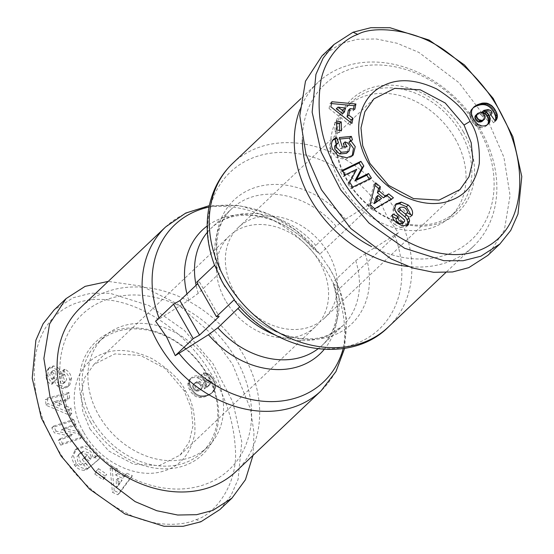 <?xml version="1.0" encoding="UTF-8"?>
<svg xmlns="http://www.w3.org/2000/svg" width="554" height="554" viewBox="0 0 554 554"><rect width="100%" height="100%" fill="white"/><g stroke="black" fill="none" stroke-linecap="round" stroke-linejoin="round"><path stroke-width="0.42" stroke-dasharray="2.77 2.08" d="M155.605 321.188L188.782 300.275L198.207 293.329L218.449 274.126C220.568 272.09 221.261 270.774 220.513 270.179L214.924 265.982L214.675 265.158L214.924 265.982A108.196 85.787 -133.5 0 1 252.07 158.16A108.196 85.787 -133.5 0 1 375.016 200.763L378.687 198.339L387.198 216.822L398.347 232.805L339.277 288.835L334.256 276.903L330.759 270.352L319.492 253.677L296.335 230.651L268.745 214.114L238.94 205.499L209.315 205.659M196.185 519.59C212.909 515.525 238.379 485.969 235.353 448.802C233.649 420.451 225.014 394.552 209.454 371.104C180.521 323.73 119.013 285.601 73.329 304.194C24.521 324.346 24.75 395.224 55.698 445.534C71.985 475.27 97.345 498.69 131.79 515.781C158.721 527.872 185.292 525.081 196.185 519.59L200.873 521.778M219.945 509.507L230.852 495.823L238.061 479.466L241.8 441.822L232.763 401.879L212.944 363.583L184.247 330.267L148.867 305.476L109.941 293.274L90.891 293.253L73.1 297.768L54.029 310.046M83.883 432.619C100.073 462.285 137.51 480.138 164.178 470.879C180.611 465.99 190.839 453.497 194.856 433.415C195.479 414.939 192.404 400.854 185.632 391.166C180.777 380.494 169.697 369.712 152.385 358.812C132.302 349.304 115.017 347.947 100.523 354.719C73.834 365.64 65.94 402.585 83.883 432.619M89.907 428.955L108.736 451.004L133.618 464.162L159.192 465.644L180.015 455.132L189.08 442.244L192.958 426.095L191.227 408.229L184.067 390.598L165.272 368.576L140.439 355.412L114.844 353.902L93.965 364.414L84.894 377.316L81.016 393.465L82.733 411.248L89.907 428.955M84.194 470.36L85.974 468.67C82.366 468.421 79.471 467.077 77.297 464.633L76.237 463.428L73.398 455.852L76.577 448.588L84.935 445.776L92.532 449.661L95.35 456.461L93.571 458.151L90.745 451.358L83.148 447.466L75.233 449.89L71.618 457.542L74.451 465.125L75.517 466.323C77.692 468.767 80.579 470.117 84.194 470.36A8.698 6.897 46.5 0 0 87.324 469.148L83.716 464.695A3.525 2.798 -133.5 0 1 80.829 464.993L78.343 463.255L76.826 457.064L79.139 454.155L81.708 452.853L87.913 454.924L89.478 458.421L88.82 461.032L85.288 457.022L82.248 459.585L89.249 467.521L97.802 460.291L95.233 457.375L93.571 458.151M95.35 456.461L97.012 455.686L99.588 458.601L91.036 465.831L84.035 457.895L87.068 455.333L90.607 459.335L88.82 461.032M90.607 459.335L91.258 456.731L89.478 458.421M91.258 456.731L89.693 453.234L83.488 451.164L81.708 452.853M83.488 451.164L80.254 453.034L76.826 457.064M78.606 455.367L80.122 461.565L82.615 463.303L80.829 464.993M51.224 372.267L53.004 370.578L51.432 373.077L53.447 377.406L54.244 377.696L53.565 382.682L52.111 382.135C49.708 380.882 48.274 378.5 47.796 374.975L46.017 376.665C46.488 380.189 47.928 382.579 50.324 383.832L51.778 384.372L52.464 379.386L51.66 379.095L49.652 374.767L51.224 372.267A1.884 1.489 -133.5 0 1 53.856 374.04L54.701 380.979A7.057 5.595 46.5 0 0 55.67 383.818A7.057 5.595 46.5 0 0 57.284 385.861L58.378 386.879L62.997 388.721L67.47 387.066L68.128 386.339L69.693 379.926C68.876 375.536 66.743 372.634 63.301 371.215L62.505 370.931L61.854 375.709L62.747 376.027L64.908 380.861L63.793 383.264L62.325 383.88A1.884 1.489 -133.5 0 1 60.552 382.752A1.884 1.489 -133.5 0 1 60.296 381.99L59.423 374.913A7.057 5.595 46.5 0 0 57.997 371.339L55.933 369.199L51.931 367.614L48.108 368.784L46.266 372.198L46.017 376.665M47.796 374.975L48.517 369.172L46.73 370.868M48.517 369.172L49.888 367.094L53.6 365.903L57.72 367.51L55.933 369.199M62.325 383.88L65.58 381.574L66.688 379.171L64.527 374.338L63.634 374.019L64.292 369.241L65.088 369.525C68.53 370.945 70.656 373.846 71.473 378.237L69.693 379.926M343.307 143.562L346.125 144.753L347.912 143.057M346.125 144.753L348.39 147.966L347.171 152.779M392.537 216.503L391.193 215.797L390.792 217.099C390.459 219.467 391.768 221.905 394.739 224.412L396.519 222.722M394.739 224.412L400.549 227.549L402.336 225.859M400.549 227.549L406.241 226.821L406.989 225.817M398.222 209.135C402.183 208.256 404.69 209.793 405.75 213.747L405.486 214.537L410.32 217.078L410.812 214.71M236.108 471.419A112.94 89.547 46.5 0 0 243.428 354.83A112.94 89.547 46.5 0 0 80.669 307.539M75.226 424.807A106.887 84.748 46.5 0 0 207.805 483.344A106.887 84.748 46.5 0 0 236.198 359.227A106.887 84.748 46.5 0 0 103.619 300.69A106.887 84.748 46.5 0 0 75.226 424.807M98.764 415.216A75.628 59.964 46.5 0 0 207.757 446.884A75.628 59.964 46.5 0 0 212.66 368.812A75.628 59.964 46.5 0 0 103.667 337.144A75.628 59.964 46.5 0 0 98.764 415.216M92.968 420.715A75.628 59.964 46.5 0 0 201.961 452.383A75.628 59.964 46.5 0 0 206.864 374.31A75.628 59.964 46.5 0 0 97.871 342.642A75.628 59.964 46.5 0 0 92.968 420.715M343.224 348.549A108.196 85.787 -133.5 0 0 339.02 288.011L339.277 288.835L339.02 288.011L333.176 283.468C338.002 299.215 338.418 313.259 334.415 325.607C331.832 333.48 327.823 339.99 322.373 345.128A80.669 63.959 -133.5 0 1 317.934 348.875M90.558 422.176A77.643 61.563 46.5 0 0 186.864 464.702A77.643 61.563 46.5 0 0 207.494 374.539A77.643 61.563 46.5 0 0 111.188 332.019A77.643 61.563 46.5 0 0 90.558 422.176M234.453 300.316L240.298 304.762L239.827 306.701M299.873 109.692A112.94 89.547 -133.5 0 1 317.844 82.574A112.94 89.547 -133.5 0 1 480.602 129.871A112.94 89.547 -133.5 0 1 473.282 246.461A112.94 89.547 -133.5 0 1 408.139 266.481M302.366 139.837A106.887 84.748 -133.5 0 1 371.104 65.102A106.887 84.748 -133.5 0 1 478.725 129.186A106.887 84.748 -133.5 0 1 475.173 236.087A106.887 84.748 -133.5 0 1 371.526 246.572M64.112 382.191A1.884 1.489 -133.5 0 1 62.332 381.055A1.884 1.489 -133.5 0 1 62.076 380.3L60.296 381.99M71.473 378.237L69.908 384.649L69.25 385.376L64.783 387.031L60.157 385.189L59.07 384.171L57.284 385.861M59.07 384.171A7.057 5.595 -133.5 0 1 57.45 382.128A7.057 5.595 -133.5 0 1 56.487 379.282L55.635 372.35L53.856 374.04M455.187 138.777A75.628 59.964 -133.5 0 1 450.284 216.849A75.628 59.964 -133.5 0 1 341.292 185.181A75.628 59.964 -133.5 0 1 346.195 107.109A75.628 59.964 -133.5 0 1 455.187 138.777M460.983 133.279A75.628 59.964 -133.5 0 1 456.081 211.351A75.628 59.964 -133.5 0 1 347.081 179.683A75.628 59.964 -133.5 0 1 351.984 101.611A75.628 59.964 -133.5 0 1 460.983 133.279M225.436 300.406A62.519 49.569 -133.5 0 1 229.494 235.866A62.519 49.569 -133.5 0 1 319.596 262.049A62.519 49.569 -133.5 0 1 315.538 326.583A62.519 49.569 -133.5 0 1 225.436 300.406M463.393 131.817A77.643 61.563 -133.5 0 1 442.764 221.981A77.643 61.563 -133.5 0 1 346.458 179.454A77.643 61.563 -133.5 0 1 367.087 89.298A77.643 61.563 -133.5 0 1 463.393 131.817M402.467 223.449A1.884 1.489 46.5 0 0 402.052 220.866L403.831 219.176M473.061 107.919L470.865 110.184L469.633 113.535L469.709 115.627L471.052 119.491L473.663 123.667L476.156 126.014L479.937 127.6L481.717 125.903M479.937 127.6A11.35 9.002 46.5 0 0 484.314 127.06A11.35 9.002 46.5 0 0 486.592 125.599A11.35 9.002 46.5 0 0 487.409 124.678M328.508 253.587A62.519 49.569 46.5 0 0 238.407 227.41A62.519 49.569 46.5 0 0 234.356 291.951A62.519 49.569 46.5 0 0 324.457 318.128A62.519 49.569 46.5 0 0 328.508 253.587M207.362 232.299A80.669 63.959 -133.5 0 1 211.337 228.068A80.669 63.959 -133.5 0 1 315.842 245.401C313.723 247.444 313.031 248.76 313.779 249.348L319.367 253.552A108.196 85.787 -133.5 0 0 209.017 207.058M218.449 274.126A80.669 63.959 -133.5 0 1 231.579 208.872L211.337 228.068C235.602 204.426 283.786 214.453 313.647 249.231L313.779 249.348A85.413 67.72 -133.5 0 0 207.168 226.004M336.084 226.205A80.669 63.959 -133.5 0 0 231.579 208.872C226.129 214.003 222.112 220.513 219.536 228.393C215.534 240.734 215.942 254.785 220.776 270.532L220.513 270.179A85.413 67.72 46.5 0 1 251.211 188.976A85.413 67.72 46.5 0 1 345.509 219.259L336.084 226.205L315.842 245.401M196.732 282.18L199.502 282.014L197.646 283.78M378.687 198.339L319.616 254.369M345.509 219.259L375.016 200.763M324.208 349.401A85.413 67.72 -133.5 0 0 333.439 283.814C332.691 283.219 333.376 281.903 335.502 279.867L355.737 260.671L365.162 253.718L398.347 232.805M199.502 282.014L219.162 316.479M252.984 455.416L253.988 432.722L250.456 408.99L232.548 364.331L209.149 331.86L177.536 303.945L141.928 286.203L108.231 281.39M67.138 394.192L45.393 399.773L46.12 405.279L69.942 415.368L69.195 409.697L64.52 407.855L63.572 400.715L67.879 399.773L67.138 394.192L68.925 392.495L69.659 398.084L67.879 399.773M104.907 476.011L96.728 470.304L94.734 473.989L102.912 479.695L104.907 476.011L106.687 474.321L104.692 477.998L102.912 479.695M60.711 445.174L80.669 438.463L78.176 433.623L61.397 430.112L74.167 425.818L71.736 421.095L51.778 427.799L54.361 432.833L70.725 436.261L58.274 440.444L60.711 445.174L62.491 443.484L60.061 438.754L58.274 440.444M110.156 467.985L112.42 492.305L117.732 494.77L130.619 477.465L125.142 474.923L122.746 478.4L115.841 475.2L115.551 470.484L110.156 467.985L111.943 466.288L117.337 468.795L115.551 470.484M199.461 378.701L196.989 377.648A11.35 9.002 46.5 0 0 189.641 379.545A11.35 9.002 46.5 0 0 188.699 380.64L187.896 382.883L188.062 385.979L188.976 388.562L191.559 392.834L194.184 395.48L196.518 396.796L201.829 397.543L206.642 396.297L211.102 393.686L213.02 391.249L213.775 387.842L213.442 385.369L211.787 381.491L210.063 378.811L207.48 376.27L204.121 374.802L201.587 374.636L204.634 381.554L206.857 381.706L207.937 382.592L208.657 384.234L207.757 386.685L204.336 388.915L204.53 385.819L203.664 383.229L201.656 380.397L199.461 378.701L201.247 377.011L202.404 377.78L200.624 379.476M46.12 405.279L47.907 403.582L47.18 398.084L45.393 399.773M47.18 398.084L68.925 392.495M69.659 398.084L65.358 399.019L63.572 400.715M65.358 399.019L66.3 406.165L64.52 407.855M66.3 406.165L70.974 408.007L69.195 409.697M70.974 408.007L71.722 413.679L69.942 415.368M71.722 413.679L47.907 403.582M94.734 473.989L96.521 472.292L98.508 468.615L96.728 470.304M98.508 468.615L106.687 474.321M104.692 477.998L96.521 472.292M77.297 464.633L75.517 466.323M97.012 455.686L95.233 457.375M99.588 458.601L97.802 460.291M91.036 465.831L89.249 467.521M84.035 457.895L82.248 459.585M87.068 455.333L85.288 457.022M83.716 464.695L85.503 463.006A3.525 2.798 -133.5 0 1 82.615 463.303M85.503 463.006L83.737 464.681M85.517 462.992L89.312 467.285L87.525 468.975M89.312 467.285L87.324 469.148M89.111 467.458A8.698 6.897 -133.5 0 1 85.974 468.67M53.004 370.578A1.884 1.489 -133.5 0 1 55.635 372.35M54.244 377.696L52.464 379.386M53.565 382.682L51.778 384.372M53.322 382.592L51.536 384.282M57.72 367.51L59.777 369.65A7.057 5.595 -133.5 0 1 61.21 373.216L62.076 380.3M63.634 374.019L61.854 375.709M64.292 369.241L62.505 370.931M69.908 384.649L68.128 386.339M64.783 387.031L62.997 388.721M60.157 385.189L58.378 386.879M78.176 433.623L79.963 431.933L82.449 436.774L80.669 438.463M82.449 436.774L62.491 443.484M60.061 438.754L72.505 434.571L70.725 436.261M72.505 434.571L56.148 431.144L54.361 432.833M56.148 431.144L53.558 426.109L51.778 427.799M53.558 426.109L73.516 419.399L71.736 421.095M73.516 419.399L75.946 424.129L74.167 425.818M75.946 424.129L63.184 428.422L61.397 430.112M63.184 428.422L79.963 431.933M117.732 494.77L119.519 493.081L114.2 490.615L112.42 492.305M114.2 490.615L111.943 466.288M117.337 468.795L117.628 473.511L115.841 475.2M117.628 473.511L124.525 476.71L122.746 478.4M124.525 476.71L126.921 473.234L125.142 474.923M126.921 473.234L132.399 475.775L130.619 477.465M132.399 475.775L119.519 493.081M196.989 377.648L198.775 375.958L200.036 376.401L198.256 378.091M200.036 376.401L201.247 377.011M202.404 377.78L203.436 378.707L201.656 380.397M203.436 378.707L204.357 379.781L202.57 381.471M204.357 379.781L205.16 381.007L203.38 382.696M205.16 381.007L205.451 381.54L203.664 383.229M205.451 381.54L206.005 382.862L204.218 384.552M206.005 382.862L206.31 384.123L204.53 385.819M206.31 384.123L206.365 384.656L204.578 386.346M206.365 384.656L206.337 385.909L204.558 387.599M206.337 385.909L206.116 387.225L204.336 388.915M206.116 387.225L204.537 388.79M206.317 387.101L207.695 386.339L205.915 388.029M207.695 386.339L208.768 385.632L206.988 387.322M208.768 385.632L207.757 386.685M209.537 384.995L208.228 386.124M210.008 384.434L210.347 383.707L208.567 385.397M210.347 383.707L210.444 382.544L208.657 384.234M210.444 382.544L210.008 381.339L208.221 383.029M210.008 381.339L209.724 380.903L207.937 382.592M209.724 380.903L208.643 380.016L206.857 381.706M208.643 380.016L207.819 379.802L206.033 381.491M207.819 379.802L206.413 379.864L204.634 381.554M206.413 379.864L203.366 372.946L201.587 374.636M203.366 372.946L204.606 372.946L202.826 374.636M204.606 372.946L205.908 373.112L204.121 374.802M205.908 373.112L207.134 373.465L205.354 375.162M207.134 373.465L208.062 373.867L206.282 375.557M208.062 373.867L209.26 374.58L207.48 376.27M209.26 374.58L210.423 375.515L208.643 377.205M210.423 375.515L210.984 376.083L209.197 377.773M210.984 376.083L211.843 377.122L210.063 378.811M211.843 377.122L212.708 378.354L210.929 380.051M212.708 378.354L213.574 379.802L211.787 381.491M213.574 379.802L214.218 381.027L212.431 382.717M214.218 381.027L214.807 382.378L213.027 384.067M214.807 382.378L215.222 383.68L213.442 385.369M215.222 383.68L215.478 384.94L213.692 386.63M215.478 384.94L215.554 386.152L213.775 387.842M215.554 386.152L215.485 387.322L213.706 389.012M215.485 387.322L215.257 388.458L213.47 390.148M215.257 388.458L213.394 390.362M215.181 388.673L213.02 391.249M214.807 389.559L212.521 392.107M214.301 390.418L211.884 392.918M213.671 391.228L211.102 393.686M212.881 391.997L210.195 394.4M211.981 392.71L209.142 395.078M210.929 393.382L207.958 395.701M209.737 394.012L206.642 396.297M208.422 394.607L205.513 396.719M207.3 395.023L206.033 395.418L204.246 397.114M206.033 395.418L204.8 395.695L203.02 397.384M204.8 395.695L203.616 395.854L201.829 397.543M203.616 395.854L202.48 395.909L200.693 397.599M202.48 395.909L201.407 395.854L199.62 397.543M201.407 395.854L199.177 397.481M200.957 395.791L199.585 395.535L197.806 397.225M199.585 395.535L198.297 395.099L196.518 396.796M198.297 395.099L197.086 394.517L195.299 396.207M197.086 394.517L195.964 393.79L194.184 395.48M195.964 393.79L195.195 393.16L193.415 394.857M195.195 393.16L194.274 392.232L192.487 393.929M194.274 392.232L193.346 391.145L191.559 392.834M193.346 391.145L192.46 389.871L190.673 391.567M192.46 389.871L191.601 388.465L189.814 390.161M191.601 388.465L189.71 389.974M191.497 388.285L190.763 386.872L188.976 388.562M190.763 386.872L190.223 385.542L188.436 387.232M190.223 385.542L189.842 384.289L188.062 385.979M189.842 384.289L189.641 383.105L187.854 384.795M189.641 383.105L189.593 382.433L187.813 384.123M189.593 382.433L189.683 381.194L187.896 382.883M189.683 381.194L189.974 380.03L188.187 381.727M189.974 380.03L190.486 378.943L188.699 380.64M190.486 378.943A11.35 9.002 -133.5 0 1 191.428 377.849A11.35 9.002 -133.5 0 1 198.775 375.958M54.292 401.428L61.501 404.275L60.933 399.981L54.292 401.428L52.505 403.125L59.146 401.678L59.714 405.964L61.501 404.275M118.369 485.643L122.067 480.276L117.919 478.358L118.369 485.643L116.582 487.333L116.139 480.055L120.28 481.973L122.067 480.276M203.055 386.858L202.584 384.337L200.049 381.595L196.712 381.637L194.599 383.7L194.468 384.954L195.534 387.454L197.716 389.157L200.936 389.046L202.999 387.045M60.933 399.981L59.146 401.678M59.714 405.964L52.505 403.125M117.919 478.358L116.139 480.055M120.28 481.973L116.582 487.333M202.584 384.337L200.804 386.027L201.275 387.301L203.062 385.612M201.275 387.301L201.268 388.555M201.213 388.735L200.728 389.649L202.508 387.959M200.728 389.649L201.642 388.7M199.856 390.39L200.936 389.046M199.156 390.736L197.889 391.069L199.675 389.379M197.889 391.069L196.691 391.048L198.471 389.358M196.691 391.048L195.929 390.847L197.716 389.157M195.929 390.847L194.689 390.154L196.469 388.465M194.689 390.154L193.755 389.143L195.534 387.454M193.755 389.143L193.034 387.89L194.821 386.2M193.034 387.89L192.688 386.644L194.468 384.954M192.688 386.644L192.813 385.39L194.599 383.7M192.813 385.39L194.883 383.07M193.104 384.76L195.61 382.267M193.831 383.957L196.712 381.637M194.925 383.326L197.466 381.387M195.687 383.077L196.912 382.966L198.699 381.27M196.912 382.966L198.062 383.209L199.842 381.519M198.062 383.209L200.049 381.595M198.27 383.292L199.426 384.06L201.213 382.371M199.426 384.06L200.313 385.169L202.092 383.479M200.313 385.169L200.804 386.027M321.964 55.906L341.035 43.634L357.302 39.313L376.27 38.967L397.156 43.267L418.81 52.374L459.065 82.768L488.448 121.61L503.911 157.26L510.075 195.5L504.369 230.076L487.887 255.366M370.1 204.828L368.32 206.517L372.96 210.43L374.739 208.733M372.96 210.43L391.671 199.53L393.458 197.84M391.671 199.53L391.214 199.142M374.94 185.431L373.811 184.482L375.598 182.792M373.811 184.482L368.32 206.517M336.777 129.892L334.997 131.582L339.644 132.558L341.43 130.862M339.644 132.558L339.602 130.481M336.631 123.002L334.81 122.621L336.59 120.931M334.81 122.621L334.997 131.582M333.57 139.116L331.784 140.813C329.762 143.347 329.208 146.104 330.115 149.061L331.901 147.371M330.115 149.061L330.565 150.508L336.139 157.315L345.156 159.483L351.381 156.824L352.206 155.923M348.93 142.219L350.675 141.595L352.462 139.906M350.675 141.595L350.426 140.792M339.81 139.019L337.566 139.234L339.346 137.544M337.566 139.234L340.551 148.804L342.33 147.115M340.551 148.804L344.817 148.396L346.596 146.706M344.817 148.396L344.353 146.921M336.735 144.649L338.542 142.96L336.735 144.649A3.525 2.798 46.5 0 0 335.302 145.28M336.756 144.649L336.576 144.068M332.795 140.134A8.698 6.897 46.5 0 0 331.784 140.813M395.667 204.468L394.15 205.673L392.98 209.876L393.243 211.233A7.057 5.595 46.5 0 0 396.158 215.984L402.052 220.866M391.193 215.797L392.98 214.107M391.124 216.018L392.911 214.322M405.486 214.537L407.273 212.847M410.32 217.078L412.1 215.388M394.15 205.673L395.937 203.983M392.98 209.876L394.767 208.186M393.243 211.233L395.023 209.544M342.656 170.971L340.475 172.024L342.254 170.334M340.475 172.024L343.335 176.574L345.114 174.884M343.335 176.574L354.962 170.957L356.741 169.261M354.962 170.957L347.94 183.907L349.726 182.211M347.94 183.907L350.987 188.748L352.773 187.058M350.987 188.748L369.629 179.731L371.415 178.042M369.629 179.731L369.234 179.101M331.867 101.735L330.08 103.432L329.055 108.473L330.835 106.783M329.055 108.473L350.163 125.121L351.942 123.431M350.163 125.121L350.703 122.455M348.355 110.315L353.064 110.89L354.851 109.2M353.064 110.89L353.445 109.027M331.493 103.563L330.08 103.432M482.015 112.109L484.03 110.357M482.25 112.047L483.815 111.617L485.602 109.921M483.815 111.617L485.138 111.34L486.918 109.65M485.138 111.34L486.204 111.236L487.991 109.54M486.204 111.236L487.021 111.271L488.801 109.581M487.021 111.271L487.908 111.499L489.688 109.81M487.908 111.499L489.037 112.164L490.816 110.468M489.037 112.164L489.881 113.203L491.668 111.513M489.881 113.203L490.11 113.66L491.89 111.97M490.11 113.66L490.255 114.927L492.042 113.238M490.255 114.927L489.944 115.606L491.723 113.916M489.944 115.606L490.796 114.803M489.009 116.499L493.517 122.822L495.297 121.125M493.517 122.822L495.262 121.07M494.286 121.998L495.117 120.869M472.465 108.383L473.476 107.428M471.703 109.103L473.49 107.414M471.087 109.844L472.867 108.155M470.865 110.184L472.645 108.487M470.249 111.25L472.036 109.553M469.847 112.372L471.634 110.675M469.633 113.535L471.419 111.846M469.612 114.733L471.399 113.037M469.709 115.627L471.496 113.937M469.993 116.818L471.779 115.128M470.429 118.113L472.209 116.416M471.052 119.491L472.832 117.794M471.821 120.931L473.601 119.242M471.925 121.111L473.705 119.422M472.777 122.476L474.556 120.786M473.663 123.667L475.45 121.977M474.598 124.692L476.378 123.002M475.561 125.564L477.34 123.874M476.156 126.014L477.943 124.325M477.354 126.734L479.141 125.038M478.608 127.261L480.394 125.571M376.152 197.106L379.767 200.146M336.25 108.819L343.515 109.72L342.711 113.653M475.997 115.024L479.085 114.034L481.599 115.128L483.448 118.376L482.901 120.717M345.301 108.023L343.515 109.72M483.379 113.438L481.599 115.128M482.479 116.236L484.265 114.546M482.222 112.67L480.436 114.359M482.015 112.587L480.228 114.276M480.865 112.344L479.085 114.034M479.639 112.455L477.853 114.145M478.878 112.704L477.098 114.394M485.166 118.113L483.386 119.809M485.221 117.933L483.441 119.622M485.228 116.679L483.448 118.376M484.757 115.405L482.97 117.102M165.681 226.898A112.94 89.547 -133.5 0 1 328.446 274.188A112.94 89.547 -133.5 0 1 321.126 390.778M159.275 318.772A108.196 85.787 -133.5 0 1 158.984 317.989M232.825 163.215A112.94 89.547 -133.5 0 1 395.591 210.513A112.94 89.547 -133.5 0 1 388.264 327.095M185.632 391.166L184.067 390.598M53.717 365.924L51.931 367.614M406.802 226.136L407.308 225.658M240.173 304.645A85.413 67.72 46.5 0 0 334.464 334.928A85.413 67.72 46.5 0 0 365.162 253.718M355.737 260.671A80.669 63.959 -133.5 0 1 342.607 325.925A80.669 63.959 -133.5 0 1 326.41 336.326A80.669 63.959 -133.5 0 1 275.546 335.135M188.782 300.275A85.413 67.72 -133.5 0 1 186.954 293.918M198.207 293.329A80.669 63.959 -133.5 0 1 196.102 285.241M335.502 279.867A80.669 63.959 -133.5 0 1 322.373 345.128L342.607 325.925L328.633 334.879C305.15 345.668 264.639 334.069 240.298 304.762M394.677 235.221A108.196 85.787 -133.5 0 1 357.531 343.051A108.196 85.787 -133.5 0 1 234.584 300.448M76.237 463.428L74.451 465.125M54.701 380.979L56.487 379.282M53.447 377.406L51.66 379.095M59.777 369.65L57.997 371.339M61.21 373.216L59.423 374.913M64.527 374.338L62.747 376.027M64.998 369.49L63.211 371.18M330.565 150.508L332.352 148.818M397.938 214.294L396.158 215.984M405.75 213.747L407.529 212.05M410.521 216.455L411.809 215.236M328.875 267.16L334.256 276.903M214.55 265.283L214.696 265.678M207.757 446.884L201.961 452.383M473.282 246.461L445.721 272.603M450.284 216.849L456.081 211.351M229.494 235.866L93.965 364.414M373.936 98.861L238.407 227.41M344.636 348.334L346.354 318.633L339.249 288.315M103.667 337.144L97.871 342.642M317.844 82.574L300.967 98.584M74.797 450.277L76.577 448.588M80.254 453.034L78.467 454.723M52.408 370.979L50.629 372.676M48.108 368.784L49.888 367.094M65.58 381.574L63.793 383.264M69.25 385.376L67.47 387.066M189.641 379.545L191.428 377.849M346.195 107.109L351.984 101.611M315.538 326.583L180.015 455.132M353.168 155.134L351.381 156.824M408.028 225.132L406.241 226.821M394.517 205.285L396.304 203.595M488.372 123.909L486.592 125.599M459.986 189.579L324.457 318.128"/><path stroke-width="0.83" d="M223.186 283.641L234.335 299.624L216.385 316.646L219.162 316.479L199.544 335.087L193.208 338.632L173.547 304.167L155.605 321.188L166.747 337.171L175.265 355.654L208.442 334.734L217.867 327.788L239.827 306.701M216.385 316.646L196.732 282.18L214.675 265.158L222.341 282.138M108.231 281.39L85.136 286.356L66.065 298.627L54.029 310.046L43.101 323.778L35.871 340.26L32.208 378.119L41.308 417.938L60.982 455.907L89.464 489.044L125.045 514.043L164.012 526.265L183.118 526.3L200.873 521.778L219.945 509.507L231.988 498.088L245.429 479.764L252.984 455.416M357.759 34.41C371.935 25.886 415.161 27.451 447.674 52.602C472.86 71.39 491.46 93.231 503.468 118.127C529.305 166.761 526.279 231.177 480.623 249.806C431.566 269.521 366.097 225.222 338.799 173.416C321.417 144.13 315.545 112.774 321.168 79.354C326.756 54.022 345.89 38.191 357.759 34.41L353.078 32.215L370.834 27.7L390.016 27.735L429.08 40.04L464.515 64.984L493.164 98.383L512.886 136.72L521.792 176.518L517.99 214.031L510.733 230.416L499.923 243.954L480.851 256.225L463.096 260.74L443.823 260.699L404.6 248.275L369.089 223.158L340.703 189.96L321.133 152.011L312.144 112.157L315.925 74.416L323.12 58.135L334 44.493L353.078 32.215M368.32 162.834C350.931 133.646 357.732 97.774 382.904 85.912C397.675 78.093 415.604 79.111 436.697 88.965C454.19 100.059 465.312 110.869 470.062 121.381C476.918 131.236 479.993 145.28 479.3 163.513C475.595 182.709 466.087 194.987 450.783 200.347C424.052 211.192 384.94 193.401 368.32 162.834M369.885 163.402L362.711 145.695L360.993 127.905L364.864 111.756L373.936 98.861L394.753 88.356L420.32 89.824L445.208 102.989L464.037 125.038L471.212 142.752L472.936 160.528L469.058 176.678L459.979 189.579L439.052 200.105L413.513 198.588L388.679 185.424L369.885 163.402M352.206 155.923L353.459 148.313L348.93 142.219L350.71 140.522L355.246 146.623L353.168 155.134L346.936 157.793L337.926 155.619L332.352 148.818L331.901 147.371C330.987 144.407 331.548 141.658 333.57 139.116A8.698 6.897 -133.5 0 1 336.645 137.801L338.515 142.96A3.525 2.798 46.5 0 0 337.081 143.59A3.525 2.798 46.5 0 0 336.444 144.684L336.5 147.412L341.292 152.274L348.224 151.664L348.958 151.09L350.17 146.27L347.912 143.057L345.087 141.872L346.596 146.706L342.33 147.115L339.346 137.544L351.368 136.388L352.462 139.906L350.71 140.522M344.353 146.921L343.307 143.562L345.087 141.872M348.958 151.09L346.444 153.354L339.505 153.964L341.292 152.274M339.505 153.964L334.713 149.102L334.658 146.374L336.444 144.684M410.812 214.71L406.463 206.725L408.25 205.035C411.802 208.311 413.166 211.524 412.335 214.682L412.1 215.388L407.273 212.847L407.529 212.05C406.477 208.103 403.963 206.566 400.002 207.438A1.884 1.489 46.5 0 0 400.487 209.959L406.498 214.945A7.057 5.595 -133.5 0 1 408.907 218.117L409.607 220.811L408.028 225.132L402.336 225.859L396.519 222.722C393.555 220.208 392.239 217.77 392.571 215.409L392.98 214.107L398.021 216.766L397.786 217.473C398.215 220.499 400.23 222.016 403.831 222.016A1.884 1.489 46.5 0 0 403.873 222.002A1.884 1.489 46.5 0 0 404.254 221.759A1.884 1.489 46.5 0 0 403.831 219.176L397.938 214.294A7.057 5.595 -133.5 0 1 395.023 209.544L394.767 208.186L396.304 203.595M165.681 226.898L80.669 307.539A112.94 89.547 46.5 0 0 73.343 424.122A112.94 89.547 46.5 0 0 236.108 471.419L321.126 390.778A112.94 89.547 -133.5 0 1 158.361 343.487A112.94 89.547 -133.5 0 1 165.681 226.898L185.659 213.096L209.315 205.659M408.139 266.481A112.94 89.547 -133.5 0 1 310.517 199.163A112.94 89.547 -133.5 0 1 299.873 109.692M371.526 246.572A106.887 84.748 -133.5 0 1 317.747 194.773A106.887 84.748 -133.5 0 1 302.366 139.837M403.831 222.016L402.052 223.705A1.884 1.489 46.5 0 0 402.093 223.691A1.884 1.489 46.5 0 0 402.467 223.449L404.254 221.759M486.093 125.37A11.35 9.002 -133.5 0 1 481.717 125.903L477.943 124.325L475.45 121.977L472.832 117.794L471.496 113.937L471.634 110.675L472.645 108.487L474.252 106.693L477.306 104.775L482.368 103.12L487.042 103.217L491.737 105.648L494.577 108.916L496.716 112.926L497.457 116.208L496.723 119.345L495.297 121.125L490.796 114.803L492.042 113.238L491.89 111.97L490.816 110.468L487.991 109.54L483.794 110.412L486.779 112.22L488.953 114.92L490.221 118.75L489.653 122.289A11.35 9.002 -133.5 0 1 488.372 123.909A11.35 9.002 -133.5 0 1 486.093 125.37M173.547 304.167L179.891 300.621L197.646 283.78M234.335 299.624L234.584 300.448M193.208 338.632L175.265 355.654M199.544 335.087L179.891 300.621M66.065 298.627L49.583 323.917L43.877 358.493L50.033 396.733L65.504 432.383L94.879 471.225L135.141 501.619L156.796 510.726L177.682 515.026L196.649 514.687L212.909 510.366L231.988 498.088M499.923 243.954L487.887 255.366L468.809 267.644L452.549 271.966L433.581 272.305L412.688 268.004L391.041 258.898L350.779 228.504L321.403 189.662L305.933 154.012L299.776 115.772L305.483 81.196L321.964 55.906L334 44.493M393.458 197.84L374.739 208.733L370.1 204.828L375.598 182.792L380.376 186.823L379.171 191.061L385.196 196.13L388.749 193.872L393.458 197.84M341.236 121.908L341.43 130.862L336.777 129.892L336.59 120.931L341.236 121.908L339.457 123.597L336.631 123.002M395.937 203.983L401.338 202.078L408.25 205.035M398.222 209.135L400.078 207.362L398.222 209.135A1.884 1.489 46.5 0 0 398.7 211.656L400.487 209.959M342.254 170.334L360.896 161.318L363.826 165.978L356.631 179.261L368.549 173.492L371.415 178.042L352.773 187.058L349.726 182.211L356.741 169.261L345.114 174.884L342.254 170.334M351.942 123.431L330.835 106.783L331.867 101.735L355.91 104L354.851 109.2L350.142 108.619L348.798 115.177L352.988 118.307L351.942 123.431M391.214 199.142L386.962 195.562L388.749 193.872M386.962 195.562L383.416 197.826L385.196 196.13M383.416 197.826L377.392 192.75L379.171 191.061M377.392 192.75L378.597 188.512L380.376 186.823M378.597 188.512L374.94 185.431M339.602 130.481L339.457 123.597M350.426 140.792L349.581 138.084L351.368 136.388M349.581 138.084L339.81 139.019M346.444 153.354L348.224 151.664M337.081 143.59L335.302 145.28A3.525 2.798 46.5 0 0 334.658 146.374M336.576 144.068L335.142 139.47L336.929 137.773M335.142 139.47L336.645 137.801M334.858 139.49A8.698 6.897 46.5 0 0 332.795 140.134M402.052 223.705C398.451 223.705 396.435 222.189 395.999 219.162L398.021 216.766M396.235 218.456L392.537 216.503M406.802 226.136L407.827 222.507L409.607 220.811M407.827 222.507L407.128 219.806A7.057 5.595 46.5 0 0 404.718 216.635L398.7 211.656M406.463 206.725L399.559 203.768L401.338 202.078M399.559 203.768L395.667 204.468M363.826 165.978L362.046 167.668L359.117 163.008L360.896 161.318M359.117 163.008L342.656 170.971M369.234 179.101L366.769 175.182L368.549 173.492M366.769 175.182L354.844 180.95L356.631 179.261M354.844 180.95L362.046 167.668M350.703 122.455L351.208 119.996L352.988 118.307M351.208 119.996L347.019 116.866L348.798 115.177M347.019 116.866L348.355 110.315L350.142 108.619M353.445 109.027L354.124 105.689L355.91 104M354.124 105.689L331.493 103.563M489.653 122.289L487.866 123.978L488.24 122.87L490.027 121.174M488.24 122.87L488.434 121.686L490.214 119.996M488.434 121.686L488.441 120.44L490.221 118.75M488.441 120.44L488.226 119.186L490.006 117.49M488.226 119.186L487.804 117.905L489.584 116.215M487.804 117.905L487.174 116.61L488.953 114.92M487.174 116.61L486.855 116.091L488.635 114.401M486.855 116.091L485.976 114.9L487.762 113.203M485.976 114.9L484.999 113.909L486.779 112.22M484.999 113.909L484.542 113.542L486.322 111.853M484.542 113.542L483.365 112.781L485.152 111.084M483.365 112.781L482.015 112.109L483.794 110.412M495.262 121.07L496.072 120.301M495.117 120.869L496.723 119.345M495.047 120.779L497.16 118.307M495.38 120.003L495.588 119.138L497.374 117.448M495.588 119.138L495.671 117.905L497.457 116.208M495.671 117.905L495.532 116.555L497.319 114.858M495.532 116.555L495.352 115.828L497.139 114.138M495.352 115.828L494.93 114.616L496.716 112.926M494.93 114.616L494.327 113.272L496.107 111.576M494.327 113.272L493.524 111.804L495.304 110.108M493.524 111.804L492.79 110.613L494.577 108.916M492.79 110.613L491.91 109.38L493.69 107.691M491.91 109.38L490.969 108.293L492.748 106.603M490.969 108.293L489.958 107.338L491.737 105.648M489.958 107.338L488.884 106.534L490.664 104.838M488.884 106.534L487.755 105.849L489.542 104.159M487.755 105.849L486.557 105.295L488.344 103.605M486.557 105.295L488.095 103.522M486.315 105.212L485.262 104.907L487.042 103.217M485.262 104.907L484.154 104.706L485.941 103.016M484.154 104.706L483.012 104.623L484.792 102.926M483.012 104.623L481.807 104.658L483.594 102.968M481.807 104.658L480.588 104.81L482.368 103.12M480.588 104.81L479.307 105.087L481.087 103.397M479.307 105.087L477.984 105.489L479.764 103.792M477.984 105.489L476.613 105.98L478.4 104.29M476.613 105.98L475.526 106.465L477.306 104.775M475.526 106.465L474.369 107.06L476.156 105.371M474.369 107.06L473.351 107.698L475.131 106.008M473.476 107.428L474.252 106.693M487.409 124.678A11.35 9.002 46.5 0 0 487.866 123.978M374.289 203.637L376.152 197.106L377.932 195.41L376.076 201.947L374.289 203.637L381.547 198.457L377.932 195.41M344.498 111.956L342.711 113.653L336.25 108.819L338.037 107.13L344.498 111.956L345.301 108.023L338.037 107.13M477.056 114.138L476.641 116.021L476.987 117.268L478.642 119.532L481.841 120.447L484.681 119.027L481.329 121.811L478.102 121.922L475.921 120.218L474.854 117.711L475.277 115.828L477.783 113.335L475.277 115.828M376.076 201.947L381.547 198.457M484.681 119.027L485.228 116.679L483.379 113.438L480.865 112.344L477.783 113.335M476.765 114.768L474.986 116.458M476.641 116.021L474.854 117.711M476.987 117.268L475.207 118.958M477.707 118.521L475.921 120.218M478.642 119.532L476.856 121.222M479.882 120.225L478.102 121.922M480.643 120.426L478.857 122.115M481.841 120.447L480.062 122.143M483.109 120.114L481.329 121.811M483.808 119.768L482.028 121.465M158.984 317.989A108.196 85.787 -133.5 0 1 209.017 207.058M445.721 272.603L388.264 327.095A112.94 89.547 -133.5 0 1 225.499 279.805A112.94 89.547 -133.5 0 1 232.825 163.215C220.873 174.697 213.041 188.845 209.308 205.666C205.236 225.256 207.03 245.263 214.696 265.678M470.062 121.381L464.037 125.038M407.308 225.658L408.582 224.446M324.208 349.401A85.413 67.72 -133.5 0 1 302.733 365.024A85.413 67.72 -133.5 0 1 208.442 334.734M343.224 348.549A108.196 85.787 -133.5 0 1 301.882 395.833A108.196 85.787 -133.5 0 1 178.935 353.23M275.546 335.135A80.669 63.959 -133.5 0 1 238.109 308.592M186.954 293.918A85.413 67.72 -133.5 0 1 207.168 226.004M196.102 285.241A80.669 63.959 -133.5 0 1 207.362 232.299M317.934 348.875A80.669 63.959 -133.5 0 1 217.867 327.788M395.999 219.162L397.786 217.473M407.128 219.806L408.907 218.117M404.718 216.635L406.498 214.945M411.809 215.236L412.308 214.765M219.689 277.09L225.069 286.834M321.126 390.778L335.966 371.561L344.636 348.334M234.453 300.316C272.727 351.409 349.262 366.332 388.264 327.095M300.967 98.584L232.825 163.215"/></g></svg>
